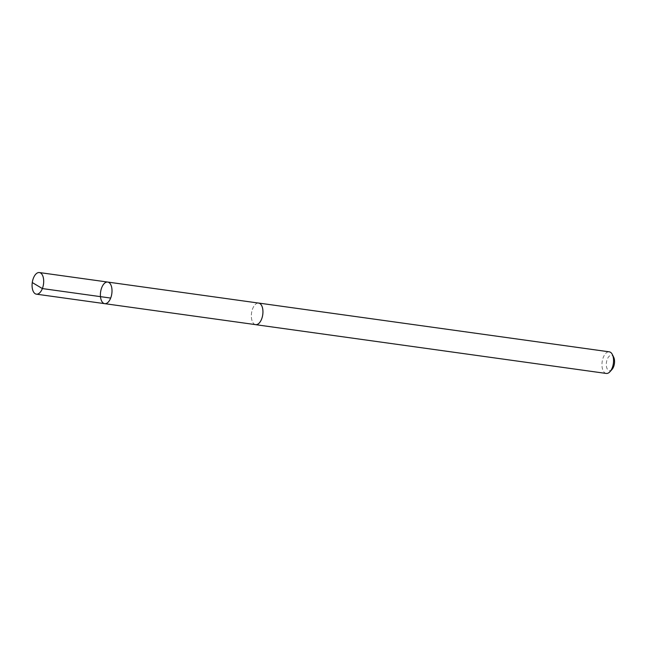 <?xml version="1.0" encoding="UTF-8"?>
<svg xmlns="http://www.w3.org/2000/svg" width="646" height="646" viewBox="0 0 646 646"><rect width="100%" height="100%" fill="white"/><g stroke="black" fill="none" stroke-linecap="round" stroke-linejoin="round"><path stroke-width="0.48" stroke-dasharray="3.23 2.42" d="M107.704 282.06A10.901 5.669 -82.1 0 0 101.931 287.155A10.901 5.669 -82.1 0 0 104.7 303.66M255.646 324.647A10.893 5.661 97.9 0 1 252.877 308.166A10.893 5.661 97.9 0 1 258.65 303.079M255.315 324.607A10.909 5.669 97.9 0 1 251.536 313.084A10.909 5.669 97.9 0 1 258.319 303.031M606.255 373.453A10.909 5.669 97.9 0 1 602.145 361.865A10.909 5.669 97.9 0 1 609.259 351.836M612.004 369.455A7.76 4.029 97.9 0 1 606.755 367.792A7.76 4.029 97.9 0 1 608.201 357.416A7.76 4.029 97.9 0 1 613.7 357.246"/><path stroke-width="0.97" d="M107.704 282.06L258.65 303.079A10.893 5.661 97.9 0 1 261.412 319.56A10.893 5.661 97.9 0 1 255.646 324.647L104.7 303.66A10.901 5.669 -82.1 0 0 111.815 293.639A10.901 5.669 -82.1 0 0 107.704 282.06A10.901 5.669 -82.1 0 0 101.931 287.155A10.901 5.669 -82.1 0 0 104.7 303.66A10.901 5.669 -82.1 0 0 111.815 293.639A10.901 5.669 -82.1 0 0 107.704 282.06L39.382 272.547A10.909 5.669 97.9 0 1 42.16 289.069A10.909 5.669 97.9 0 1 36.378 294.164A10.909 5.669 97.9 0 1 33.608 277.651A10.909 5.669 97.9 0 1 39.382 272.547M258.319 303.031A10.909 5.669 97.9 0 1 258.65 303.055A10.909 5.669 97.9 0 1 261.42 319.568A10.909 5.669 97.9 0 1 255.646 324.672A10.909 5.669 97.9 0 1 255.315 324.607M258.65 303.055L609.259 351.836A10.909 5.669 97.9 0 1 612.368 354.541A10.909 5.669 97.9 0 1 612.028 368.349A10.909 5.669 97.9 0 1 609.977 371.7A10.909 5.669 97.9 0 1 606.255 373.453L255.646 324.672M612.368 354.541L613.7 357.246A7.76 4.029 97.9 0 1 613.466 367.073A7.76 4.029 97.9 0 1 612.004 369.455L609.977 371.7M110.676 298.064L42.361 288.568L32.332 282.585M104.7 303.66L36.378 294.164"/></g></svg>
